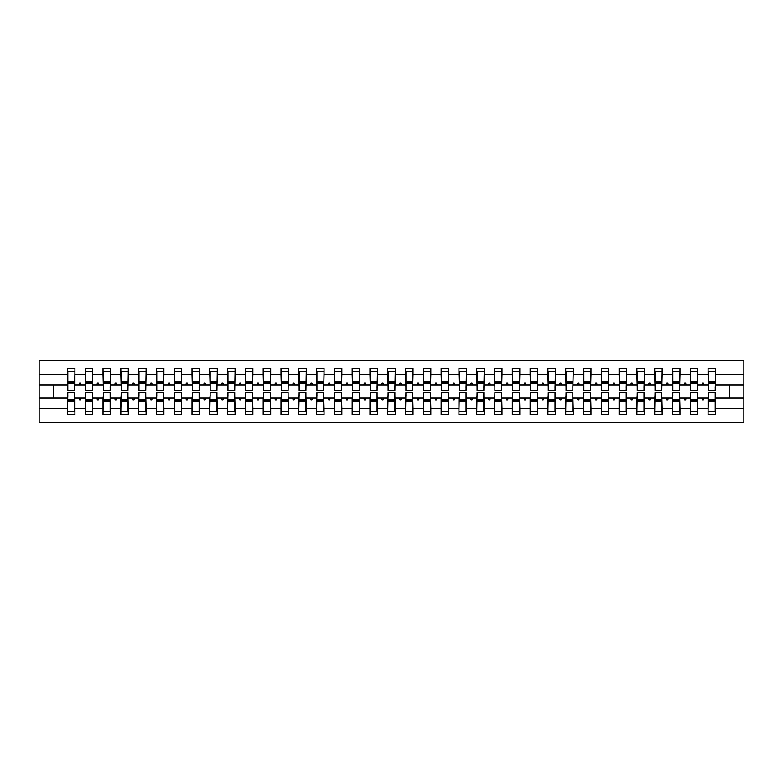 <?xml version="1.0" encoding="UTF-8"?>
<svg xmlns="http://www.w3.org/2000/svg" width="783" height="783" viewBox="0 0 783 783"><rect width="100%" height="100%" fill="white"/><g stroke="black" fill="none" stroke-linecap="round" stroke-linejoin="round"><path stroke-width="1.17" d="M67.798 395.415L67.446 408.364L39.15 408.364L39.15 422.644L743.85 422.644L743.85 408.364L715.554 408.364L715.554 414.638L708.077 414.638L708.077 398.087L701.832 398.087L702.478 399.868L703.369 399.868L704.015 398.087M708.439 395.415L708.077 398.087M743.85 408.364L743.85 384.913L715.554 384.913L715.554 368.362L708.077 368.362L708.077 374.636L697.761 374.636L697.408 387.585M708.439 387.585L708.077 374.636M690.645 395.415L690.283 398.087L684.029 398.087L684.685 399.868L685.565 399.868L686.221 398.087M708.077 408.364L697.761 408.364L697.761 414.638L690.283 414.638L690.283 398.087M697.761 374.636L697.761 368.362L690.283 368.362L690.283 374.636L679.967 374.636L679.605 387.585M690.645 387.585L690.283 374.636M672.842 395.415L672.489 398.087L666.235 398.087L666.881 399.868L667.772 399.868L668.418 398.087M690.283 408.364L679.967 408.364L679.967 414.638L672.489 414.638L672.489 398.087M679.967 374.636L679.967 368.362L672.489 368.362L672.489 374.636L662.173 374.636L661.811 387.585M672.842 387.585L672.489 374.636M655.048 395.415L654.696 398.087L648.441 398.087L649.087 399.868L649.978 399.868L650.624 398.087M672.489 408.364L662.173 408.364L662.173 414.638L654.696 414.638L654.696 398.087M662.173 374.636L662.173 368.362L654.696 368.362L654.696 374.636L644.37 374.636L644.018 387.585M655.048 387.585L654.696 374.636M637.254 395.415L636.902 398.087L630.648 398.087L631.294 399.868L632.184 399.868L632.83 398.087M654.696 408.364L644.37 408.364L644.37 414.638L636.902 414.638L636.902 398.087M644.37 374.636L644.37 368.362L636.902 368.362L636.902 374.636L626.576 374.636L626.224 387.585M637.254 387.585L636.902 374.636M619.461 395.415L619.108 398.087L612.854 398.087L613.5 399.868L614.391 399.868L615.037 398.087M636.902 408.364L626.576 408.364L626.576 414.638L619.108 414.638L619.108 398.087M626.576 374.636L626.576 368.362L619.108 368.362L619.108 374.636L608.783 374.636L608.43 387.585M619.461 387.585L619.108 374.636M601.667 395.415L601.305 398.087L595.051 398.087L595.706 399.868L596.597 399.868L597.243 398.087M619.108 408.364L608.783 408.364L608.783 414.638L601.305 414.638L601.305 398.087M608.783 374.636L608.783 368.362L601.305 368.362L601.305 374.636L590.989 374.636L590.627 387.585M601.667 387.585L601.305 374.636M583.873 395.415L583.511 398.087L577.257 398.087L577.903 399.868L578.794 399.868L579.449 398.087M601.305 408.364L590.989 408.364L590.989 414.638L583.511 414.638L583.511 398.087M590.989 374.636L590.989 368.362L583.511 368.362L583.511 374.636L573.195 374.636L572.833 387.585M583.873 387.585L583.511 374.636M566.07 395.415L565.717 398.087L559.463 398.087L560.109 399.868L561 399.868L561.646 398.087M583.511 408.364L573.195 408.364L573.195 414.638L565.717 414.638L565.717 398.087M573.195 374.636L573.195 368.362L565.717 368.362L565.717 374.636L555.392 374.636L555.039 387.585M566.07 387.585L565.717 374.636M548.276 395.415L547.924 398.087L541.67 398.087L542.316 399.868L543.206 399.868L543.852 398.087M565.717 408.364L555.392 408.364L555.392 414.638L547.924 414.638L547.924 398.087M555.392 374.636L555.392 368.362L547.924 368.362L547.924 374.636L537.598 374.636L537.246 387.585M548.276 387.585L547.924 374.636M530.482 395.415L530.13 398.087L523.876 398.087L524.522 399.868L525.413 399.868L526.059 398.087M547.924 408.364L537.598 408.364L537.598 414.638L530.13 414.638L530.13 398.087M537.598 374.636L537.598 368.362L530.13 368.362L530.13 374.636L519.804 374.636L519.452 387.585M530.482 387.585L530.13 374.636M512.689 395.415L512.327 398.087L506.082 398.087L506.728 399.868L507.619 399.868L508.265 398.087M530.13 408.364L519.804 408.364L519.804 414.638L512.327 414.638L512.327 398.087M519.804 374.636L519.804 368.362L512.327 368.362L512.327 374.636L502.011 374.636L501.658 387.585M512.689 387.585L512.327 374.636M494.895 395.415L494.533 398.087L488.279 398.087L488.935 399.868L489.815 399.868L490.471 398.087M512.327 408.364L502.011 408.364L502.011 414.638L494.533 414.638L494.533 398.087M502.011 374.636L502.011 368.362L494.533 368.362L494.533 374.636L484.217 374.636L483.855 387.585M494.895 387.585L494.533 374.636M477.092 395.415L476.739 398.087L470.485 398.087L471.131 399.868L472.022 399.868L472.668 398.087M494.533 408.364L484.217 408.364L484.217 414.638L476.739 414.638L476.739 398.087M484.217 374.636L484.217 368.362L476.739 368.362L476.739 374.636L466.423 374.636L466.061 387.585M477.092 387.585L476.739 374.636M459.298 395.415L458.946 398.087L452.691 398.087L453.337 399.868L454.228 399.868L454.874 398.087M476.739 408.364L466.423 408.364L466.423 414.638L458.946 414.638L458.946 398.087M466.423 374.636L466.423 368.362L458.946 368.362L458.946 374.636L448.62 374.636L448.267 387.585M459.298 387.585L458.946 374.636M441.504 395.415L441.152 398.087L434.898 398.087L435.544 399.868L436.434 399.868L437.08 398.087M458.946 408.364L448.62 408.364L448.62 414.638L441.152 414.638L441.152 398.087M448.62 374.636L448.62 368.362L441.152 368.362L441.152 374.636L430.826 374.636L430.474 387.585M441.504 387.585L441.152 374.636M423.711 395.415L423.358 398.087L417.104 398.087L417.75 399.868L418.641 399.868L419.287 398.087M441.152 408.364L430.826 408.364L430.826 414.638L423.358 414.638L423.358 398.087M430.826 374.636L430.826 368.362L423.358 368.362L423.358 374.636L413.033 374.636L412.68 387.585M423.711 387.585L423.358 374.636M405.917 395.415L405.555 398.087L399.301 398.087L399.956 399.868L400.847 399.868L401.493 398.087M423.358 408.364L413.033 408.364L413.033 414.638L405.555 414.638L405.555 398.087M413.033 374.636L413.033 368.362L405.555 368.362L405.555 374.636L395.239 374.636L394.877 387.585M405.917 387.585L405.555 374.636M388.123 395.415L387.761 398.087L381.507 398.087L382.153 399.868L383.044 399.868L383.699 398.087M405.555 408.364L395.239 408.364L395.239 414.638L387.761 414.638L387.761 398.087M395.239 374.636L395.239 368.362L387.761 368.362L387.761 374.636L377.445 374.636L377.083 387.585M388.123 387.585L387.761 374.636M370.32 395.415L369.968 398.087L363.713 398.087L364.359 399.868L365.25 399.868L365.896 398.087M387.761 408.364L377.445 408.364L377.445 414.638L369.968 414.638L369.968 398.087M377.445 374.636L377.445 368.362L369.968 368.362L369.968 374.636L359.642 374.636L359.289 387.585M370.32 387.585L369.968 374.636M352.526 395.415L352.174 398.087L345.92 398.087L346.566 399.868L347.456 399.868L348.102 398.087M369.968 408.364L359.642 408.364L359.642 414.638L352.174 414.638L352.174 398.087M359.642 374.636L359.642 368.362L352.174 368.362L352.174 374.636L341.848 374.636L341.496 387.585M352.526 387.585L352.174 374.636M334.733 395.415L334.38 398.087L328.126 398.087L328.772 399.868L329.663 399.868L330.309 398.087M352.174 408.364L341.848 408.364L341.848 414.638L334.38 414.638L334.38 398.087M341.848 374.636L341.848 368.362L334.38 368.362L334.38 374.636L324.054 374.636L323.702 387.585M334.733 387.585L334.38 374.636M316.939 395.415L316.577 398.087L310.332 398.087L310.978 399.868L311.869 399.868L312.515 398.087M334.38 408.364L324.054 408.364L324.054 414.638L316.577 414.638L316.577 398.087M324.054 374.636L324.054 368.362L316.577 368.362L316.577 374.636L306.261 374.636L305.908 387.585M316.939 387.585L316.577 374.636M299.145 395.415L298.783 398.087L292.529 398.087L293.185 399.868L294.065 399.868L294.721 398.087M316.577 408.364L306.261 408.364L306.261 414.638L298.783 414.638L298.783 398.087M306.261 374.636L306.261 368.362L298.783 368.362L298.783 374.636L288.467 374.636L288.105 387.585M299.145 387.585L298.783 374.636M281.342 395.415L280.989 398.087L274.735 398.087L275.381 399.868L276.272 399.868L276.918 398.087M298.783 408.364L288.467 408.364L288.467 414.638L280.989 414.638L280.989 398.087M288.467 374.636L288.467 368.362L280.989 368.362L280.989 374.636L270.673 374.636L270.311 387.585M281.342 387.585L280.989 374.636M263.548 395.415L263.196 398.087L256.941 398.087L257.587 399.868L258.478 399.868L259.124 398.087M280.989 408.364L270.673 408.364L270.673 414.638L263.196 414.638L263.196 398.087M270.673 374.636L270.673 368.362L263.196 368.362L263.196 374.636L252.87 374.636L252.518 387.585M263.548 387.585L263.196 374.636M245.754 395.415L245.402 398.087L239.148 398.087L239.794 399.868L240.684 399.868L241.33 398.087M263.196 408.364L252.87 408.364L252.87 414.638L245.402 414.638L245.402 398.087M252.87 374.636L252.87 368.362L245.402 368.362L245.402 374.636L235.076 374.636L234.724 387.585M245.754 387.585L245.402 374.636M227.961 395.415L227.608 398.087L221.354 398.087L222 399.868L222.891 399.868L223.537 398.087M245.402 408.364L235.076 408.364L235.076 414.638L227.608 414.638L227.608 398.087M235.076 374.636L235.076 368.362L227.608 368.362L227.608 374.636L217.282 374.636L216.93 387.585M227.961 387.585L227.608 374.636M210.167 395.415L209.805 398.087L203.551 398.087L204.206 399.868L205.097 399.868L205.743 398.087M227.608 408.364L217.282 408.364L217.282 414.638L209.805 414.638L209.805 398.087M217.282 374.636L217.282 368.362L209.805 368.362L209.805 374.636L199.489 374.636L199.127 387.585M210.167 387.585L209.805 374.636M192.373 395.415L192.011 398.087L185.757 398.087L186.403 399.868L187.294 399.868L187.949 398.087M209.805 408.364L199.489 408.364L199.489 414.638L192.011 414.638L192.011 398.087M199.489 374.636L199.489 368.362L192.011 368.362L192.011 374.636L181.695 374.636L181.333 387.585M192.373 387.585L192.011 374.636M174.57 395.415L174.218 398.087L167.963 398.087L168.609 399.868L169.5 399.868L170.146 398.087M192.011 408.364L181.695 408.364L181.695 414.638L174.218 414.638L174.218 398.087M181.695 374.636L181.695 368.362L174.218 368.362L174.218 374.636L163.892 374.636L163.539 387.585M174.57 387.585L174.218 374.636M156.776 395.415L156.424 398.087L150.17 398.087L150.816 399.868L151.706 399.868L152.352 398.087M174.218 408.364L163.892 408.364L163.892 414.638L156.424 414.638L156.424 398.087M163.892 374.636L163.892 368.362L156.424 368.362L156.424 374.636L146.098 374.636L145.746 387.585M156.776 387.585L156.424 374.636M138.982 395.415L138.63 398.087L132.376 398.087L133.022 399.868L133.913 399.868L134.559 398.087M156.424 408.364L146.098 408.364L146.098 414.638L138.63 414.638L138.63 398.087M146.098 374.636L146.098 368.362L138.63 368.362L138.63 374.636L128.304 374.636L127.952 387.585M138.982 387.585L138.63 374.636M121.189 395.415L120.827 398.087L114.582 398.087L115.228 399.868L116.119 399.868L116.765 398.087M138.63 408.364L128.304 408.364L128.304 414.638L120.827 414.638L120.827 398.087M128.304 374.636L128.304 368.362L120.827 368.362L120.827 374.636L110.511 374.636L110.158 387.585M121.189 387.585L120.827 374.636M103.395 395.415L103.033 398.087L96.779 398.087L97.435 399.868L98.315 399.868L98.971 398.087M120.827 408.364L110.511 408.364L110.511 414.638L103.033 414.638L103.033 398.087M110.511 374.636L110.511 368.362L103.033 368.362L103.033 374.636L92.717 374.636L92.355 387.585M103.395 387.585L103.033 374.636M85.592 395.415L85.239 398.087L78.985 398.087L79.631 399.868L80.522 399.868L81.168 398.087M103.033 408.364L92.717 408.364L92.717 414.638L85.239 414.638L85.239 398.087M92.717 374.636L92.717 368.362L85.239 368.362L85.239 374.636L74.923 374.636L74.923 368.362L67.446 368.362L67.446 374.636L39.15 374.636L39.15 360.356L743.85 360.356L743.85 374.636L715.554 374.636M85.592 387.585L85.239 374.636M67.446 408.364L67.446 414.638L74.923 414.638L74.923 398.087L78.985 398.087M67.798 387.585L67.446 374.636M715.202 395.415L715.554 408.364M715.554 384.913L715.202 387.585M697.408 395.415L697.761 408.364M679.605 395.415L679.967 408.364M661.811 395.415L662.173 408.364M644.018 395.415L644.37 408.364M626.224 395.415L626.576 408.364M608.43 395.415L608.783 408.364M590.627 395.415L590.989 408.364M572.833 395.415L573.195 408.364M555.039 395.415L555.392 408.364M537.246 395.415L537.598 408.364M519.452 395.415L519.804 408.364M501.658 395.415L502.011 408.364M483.855 395.415L484.217 408.364M466.061 395.415L466.423 408.364M448.267 395.415L448.62 408.364M430.474 395.415L430.826 408.364M412.68 395.415L413.033 408.364M394.877 395.415L395.239 408.364M377.083 395.415L377.445 408.364M359.289 395.415L359.642 408.364M341.496 395.415L341.848 408.364M323.702 395.415L324.054 408.364M305.908 395.415L306.261 408.364M288.105 395.415L288.467 408.364M270.311 395.415L270.673 408.364M252.518 395.415L252.87 408.364M234.724 395.415L235.076 408.364M216.93 395.415L217.282 408.364M199.127 395.415L199.489 408.364M181.333 395.415L181.695 408.364M163.539 395.415L163.892 408.364M145.746 395.415L146.098 408.364M127.952 395.415L128.304 408.364M110.158 395.415L110.511 408.364M92.355 395.415L92.717 408.364M85.239 408.364L74.923 408.364M701.832 398.087L697.761 398.087M708.077 384.913L704.015 384.913L703.369 383.132L702.478 383.132L701.832 384.913L697.761 384.913M701.832 384.913L704.015 384.913M684.029 398.087L679.967 398.087M690.283 384.913L686.221 384.913L685.565 383.132L684.685 383.132L684.029 384.913L679.967 384.913M684.029 384.913L686.221 384.913M666.235 398.087L662.173 398.087M672.489 384.913L668.418 384.913L667.772 383.132L666.881 383.132L666.235 384.913L662.173 384.913M666.235 384.913L668.418 384.913M648.441 398.087L644.37 398.087M654.696 384.913L650.624 384.913L649.978 383.132L649.087 383.132L648.441 384.913L644.37 384.913M648.441 384.913L650.624 384.913M630.648 398.087L626.576 398.087M636.902 384.913L632.83 384.913L632.184 383.132L631.294 383.132L630.648 384.913L626.576 384.913M630.648 384.913L632.83 384.913M612.854 398.087L608.783 398.087M619.108 384.913L615.037 384.913L614.391 383.132L613.5 383.132L612.854 384.913L608.783 384.913M612.854 384.913L615.037 384.913M595.051 398.087L590.989 398.087M601.305 384.913L597.243 384.913L596.597 383.132L595.706 383.132L595.051 384.913L590.989 384.913M595.051 384.913L597.243 384.913M577.257 398.087L573.195 398.087M583.511 384.913L579.449 384.913L578.794 383.132L577.903 383.132L577.257 384.913L573.195 384.913M577.257 384.913L579.449 384.913M559.463 398.087L555.392 398.087M565.717 384.913L561.646 384.913L561 383.132L560.109 383.132L559.463 384.913L555.392 384.913M559.463 384.913L561.646 384.913M541.67 398.087L537.598 398.087M547.924 384.913L543.852 384.913L543.206 383.132L542.316 383.132L541.67 384.913L537.598 384.913M541.67 384.913L543.852 384.913M523.876 398.087L519.804 398.087M530.13 384.913L526.059 384.913L525.413 383.132L524.522 383.132L523.876 384.913L519.804 384.913M523.876 384.913L526.059 384.913M506.082 398.087L502.011 398.087M512.327 384.913L508.265 384.913L507.619 383.132L506.728 383.132L506.082 384.913L502.011 384.913M506.082 384.913L508.265 384.913M488.279 398.087L484.217 398.087M494.533 384.913L490.471 384.913L489.815 383.132L488.935 383.132L488.279 384.913L484.217 384.913M488.279 384.913L490.471 384.913M470.485 398.087L466.423 398.087M476.739 384.913L472.668 384.913L472.022 383.132L471.131 383.132L470.485 384.913L466.423 384.913M470.485 384.913L472.668 384.913M452.691 398.087L448.62 398.087M458.946 384.913L454.874 384.913L454.228 383.132L453.337 383.132L452.691 384.913L448.62 384.913M452.691 384.913L454.874 384.913M434.898 398.087L430.826 398.087M441.152 384.913L437.08 384.913L436.434 383.132L435.544 383.132L434.898 384.913L430.826 384.913M434.898 384.913L437.08 384.913M417.104 398.087L413.033 398.087M423.358 384.913L419.287 384.913L418.641 383.132L417.75 383.132L417.104 384.913L413.033 384.913M417.104 384.913L419.287 384.913M399.301 398.087L395.239 398.087M405.555 384.913L401.493 384.913L400.847 383.132L399.956 383.132L399.301 384.913L395.239 384.913M399.301 384.913L401.493 384.913M381.507 398.087L377.445 398.087M387.761 384.913L383.699 384.913L383.044 383.132L382.153 383.132L381.507 384.913L377.445 384.913M381.507 384.913L383.699 384.913M363.713 398.087L359.642 398.087M369.968 384.913L365.896 384.913L365.25 383.132L364.359 383.132L363.713 384.913L359.642 384.913M363.713 384.913L365.896 384.913M345.92 398.087L341.848 398.087M352.174 384.913L348.102 384.913L347.456 383.132L346.566 383.132L345.92 384.913L341.848 384.913M345.92 384.913L348.102 384.913M328.126 398.087L324.054 398.087M334.38 384.913L330.309 384.913L329.663 383.132L328.772 383.132L328.126 384.913L324.054 384.913M328.126 384.913L330.309 384.913M310.332 398.087L306.261 398.087M316.577 384.913L312.515 384.913L311.869 383.132L310.978 383.132L310.332 384.913L306.261 384.913M310.332 384.913L312.515 384.913M292.529 398.087L288.467 398.087M298.783 384.913L294.721 384.913L294.065 383.132L293.185 383.132L292.529 384.913L288.467 384.913M292.529 384.913L294.721 384.913M274.735 398.087L270.673 398.087M280.989 384.913L276.918 384.913L276.272 383.132L275.381 383.132L274.735 384.913L270.673 384.913M274.735 384.913L276.918 384.913M256.941 398.087L252.87 398.087M263.196 384.913L259.124 384.913L258.478 383.132L257.587 383.132L256.941 384.913L252.87 384.913M256.941 384.913L259.124 384.913M239.148 398.087L235.076 398.087M245.402 384.913L241.33 384.913L240.684 383.132L239.794 383.132L239.148 384.913L235.076 384.913M239.148 384.913L241.33 384.913M221.354 398.087L217.282 398.087M227.608 384.913L223.537 384.913L222.891 383.132L222 383.132L221.354 384.913L217.282 384.913M221.354 384.913L223.537 384.913M203.551 398.087L199.489 398.087M209.805 384.913L205.743 384.913L205.097 383.132L204.206 383.132L203.551 384.913L199.489 384.913M203.551 384.913L205.743 384.913M185.757 398.087L181.695 398.087M192.011 384.913L187.949 384.913L187.294 383.132L186.403 383.132L185.757 384.913L181.695 384.913M185.757 384.913L187.949 384.913M167.963 398.087L163.892 398.087M174.218 384.913L170.146 384.913L169.5 383.132L168.609 383.132L167.963 384.913L163.892 384.913M167.963 384.913L170.146 384.913M150.17 398.087L146.098 398.087M156.424 384.913L152.352 384.913L151.706 383.132L150.816 383.132L150.17 384.913L146.098 384.913M150.17 384.913L152.352 384.913M132.376 398.087L128.304 398.087M138.63 384.913L134.559 384.913L133.913 383.132L133.022 383.132L132.376 384.913L128.304 384.913M132.376 384.913L134.559 384.913M114.582 398.087L110.511 398.087M120.827 384.913L116.765 384.913L116.119 383.132L115.228 383.132L114.582 384.913L110.511 384.913M114.582 384.913L116.765 384.913M96.779 398.087L92.717 398.087M103.033 384.913L98.971 384.913L98.315 383.132L97.435 383.132L96.779 384.913L92.717 384.913M96.779 384.913L98.971 384.913M85.239 384.913L81.168 384.913L80.522 383.132L79.631 383.132L78.985 384.913L74.923 384.913L74.923 374.636M78.985 384.913L81.168 384.913M74.561 395.415L74.923 398.087M74.923 384.913L74.561 387.585M67.446 398.087L39.15 398.087L39.15 374.636M39.15 408.364L39.15 398.087M67.446 384.913L39.15 384.913M743.85 384.913L743.85 374.636M53.391 398.087L53.391 384.913M729.609 384.913L729.609 398.087L715.554 398.087M743.85 398.087L729.609 398.087M67.798 383.23L67.798 371.485L74.923 371.485L74.561 390.345L67.798 390.345L67.798 383.23L74.561 383.23M74.561 399.77L74.561 411.515L67.446 411.515L67.798 392.655L74.561 392.655L74.561 399.77L67.798 399.77M85.592 383.23L85.592 371.485L92.717 371.485L92.355 390.345L85.592 390.345L85.592 383.23L92.355 383.23M92.355 399.77L92.355 411.515L85.239 411.515L85.592 392.655L92.355 392.655L92.355 399.77L85.592 399.77M103.395 383.23L103.395 371.485L110.511 371.485L110.158 390.345L103.395 390.345L103.395 383.23L110.158 383.23M110.158 399.77L110.158 411.515L103.033 411.515L103.395 392.655L110.158 392.655L110.158 399.77L103.395 399.77M121.189 383.23L121.189 371.485L128.304 371.485L127.952 390.345L121.189 390.345L121.189 383.23L127.952 383.23M127.952 399.77L127.952 411.515L120.827 411.515L121.189 392.655L127.952 392.655L127.952 399.77L121.189 399.77M138.982 383.23L138.982 371.485L146.098 371.485L145.746 390.345L138.982 390.345L138.982 383.23L145.746 383.23M145.746 399.77L145.746 411.515L138.63 411.515L138.982 392.655L145.746 392.655L145.746 399.77L138.982 399.77M156.776 383.23L156.776 371.485L163.892 371.485L163.539 390.345L156.776 390.345L156.776 383.23L163.539 383.23M163.539 399.77L163.539 411.515L156.424 411.515L156.776 392.655L163.539 392.655L163.539 399.77L156.776 399.77M174.57 383.23L174.57 371.485L181.695 371.485L181.333 390.345L174.57 390.345L174.57 383.23L181.333 383.23M181.333 399.77L181.333 411.515L174.218 411.515L174.57 392.655L181.333 392.655L181.333 399.77L174.57 399.77M192.373 383.23L192.373 371.485L199.489 371.485L199.127 390.345L192.373 390.345L192.373 383.23L199.127 383.23M199.127 399.77L199.127 411.515L192.011 411.515L192.373 392.655L199.127 392.655L199.127 399.77L192.373 399.77M210.167 383.23L210.167 371.485L217.282 371.485L216.93 390.345L210.167 390.345L210.167 383.23L216.93 383.23M216.93 399.77L216.93 411.515L209.805 411.515L210.167 392.655L216.93 392.655L216.93 399.77L210.167 399.77M227.961 383.23L227.961 371.485L235.076 371.485L234.724 390.345L227.961 390.345L227.961 383.23L234.724 383.23M234.724 399.77L234.724 411.515L227.608 411.515L227.961 392.655L234.724 392.655L234.724 399.77L227.961 399.77M245.754 383.23L245.754 371.485L252.87 371.485L252.518 390.345L245.754 390.345L245.754 383.23L252.518 383.23M252.518 399.77L252.518 411.515L245.402 411.515L245.754 392.655L252.518 392.655L252.518 399.77L245.754 399.77M263.548 383.23L263.548 371.485L270.673 371.485L270.311 390.345L263.548 390.345L263.548 383.23L270.311 383.23M270.311 399.77L270.311 411.515L263.196 411.515L263.548 392.655L270.311 392.655L270.311 399.77L263.548 399.77M281.342 383.23L281.342 371.485L288.467 371.485L288.105 390.345L281.342 390.345L281.342 383.23L288.105 383.23M288.105 399.77L288.105 411.515L280.989 411.515L281.342 392.655L288.105 392.655L288.105 399.77L281.342 399.77M299.145 383.23L299.145 371.485L306.261 371.485L305.908 390.345L299.145 390.345L299.145 383.23L305.908 383.23M305.908 399.77L305.908 411.515L298.783 411.515L299.145 392.655L305.908 392.655L305.908 399.77L299.145 399.77M316.939 383.23L316.939 371.485L324.054 371.485L323.702 390.345L316.939 390.345L316.939 383.23L323.702 383.23M323.702 399.77L323.702 411.515L316.577 411.515L316.939 392.655L323.702 392.655L323.702 399.77L316.939 399.77M334.733 383.23L334.733 371.485L341.848 371.485L341.496 390.345L334.733 390.345L334.733 383.23L341.496 383.23M341.496 399.77L341.496 411.515L334.38 411.515L334.733 392.655L341.496 392.655L341.496 399.77L334.733 399.77M352.526 383.23L352.526 371.485L359.642 371.485L359.289 390.345L352.526 390.345L352.526 383.23L359.289 383.23M359.289 399.77L359.289 411.515L352.174 411.515L352.526 392.655L359.289 392.655L359.289 399.77L352.526 399.77M370.32 383.23L370.32 371.485L377.445 371.485L377.083 390.345L370.32 390.345L370.32 383.23L377.083 383.23M377.083 399.77L377.083 411.515L369.968 411.515L370.32 392.655L377.083 392.655L377.083 399.77L370.32 399.77M388.123 383.23L388.123 371.485L395.239 371.485L394.877 390.345L388.123 390.345L388.123 383.23L394.877 383.23M394.877 399.77L394.877 411.515L387.761 411.515L388.123 392.655L394.877 392.655L394.877 399.77L388.123 399.77M405.917 383.23L405.917 371.485L413.033 371.485L412.68 390.345L405.917 390.345L405.917 383.23L412.68 383.23M412.68 399.77L412.68 411.515L405.555 411.515L405.917 392.655L412.68 392.655L412.68 399.77L405.917 399.77M423.711 383.23L423.711 371.485L430.826 371.485L430.474 390.345L423.711 390.345L423.711 383.23L430.474 383.23M430.474 399.77L430.474 411.515L423.358 411.515L423.711 392.655L430.474 392.655L430.474 399.77L423.711 399.77M441.504 383.23L441.504 371.485L448.62 371.485L448.267 390.345L441.504 390.345L441.504 383.23L448.267 383.23M448.267 399.77L448.267 411.515L441.152 411.515L441.504 392.655L448.267 392.655L448.267 399.77L441.504 399.77M459.298 383.23L459.298 371.485L466.423 371.485L466.061 390.345L459.298 390.345L459.298 383.23L466.061 383.23M466.061 399.77L466.061 411.515L458.946 411.515L459.298 392.655L466.061 392.655L466.061 399.77L459.298 399.77M477.092 383.23L477.092 371.485L484.217 371.485L483.855 390.345L477.092 390.345L477.092 383.23L483.855 383.23M483.855 399.77L483.855 411.515L476.739 411.515L477.092 392.655L483.855 392.655L483.855 399.77L477.092 399.77M494.895 383.23L494.895 371.485L502.011 371.485L501.658 390.345L494.895 390.345L494.895 383.23L501.658 383.23M501.658 399.77L501.658 411.515L494.533 411.515L494.895 392.655L501.658 392.655L501.658 399.77L494.895 399.77M512.689 383.23L512.689 371.485L519.804 371.485L519.452 390.345L512.689 390.345L512.689 383.23L519.452 383.23M519.452 399.77L519.452 411.515L512.327 411.515L512.689 392.655L519.452 392.655L519.452 399.77L512.689 399.77M530.482 383.23L530.482 371.485L537.598 371.485L537.246 390.345L530.482 390.345L530.482 383.23L537.246 383.23M537.246 399.77L537.246 411.515L530.13 411.515L530.482 392.655L537.246 392.655L537.246 399.77L530.482 399.77M548.276 383.23L548.276 371.485L555.392 371.485L555.039 390.345L548.276 390.345L548.276 383.23L555.039 383.23M555.039 399.77L555.039 411.515L547.924 411.515L548.276 392.655L555.039 392.655L555.039 399.77L548.276 399.77M566.07 383.23L566.07 371.485L573.195 371.485L572.833 390.345L566.07 390.345L566.07 383.23L572.833 383.23M572.833 399.77L572.833 411.515L565.717 411.515L566.07 392.655L572.833 392.655L572.833 399.77L566.07 399.77M583.873 383.23L583.873 371.485L590.989 371.485L590.627 390.345L583.873 390.345L583.873 383.23L590.627 383.23M590.627 399.77L590.627 411.515L583.511 411.515L583.873 392.655L590.627 392.655L590.627 399.77L583.873 399.77M601.667 383.23L601.667 371.485L608.783 371.485L608.43 390.345L601.667 390.345L601.667 383.23L608.43 383.23M608.43 399.77L608.43 411.515L601.305 411.515L601.667 392.655L608.43 392.655L608.43 399.77L601.667 399.77M619.461 383.23L619.461 371.485L626.576 371.485L626.224 390.345L619.461 390.345L619.461 383.23L626.224 383.23M626.224 399.77L626.224 411.515L619.108 411.515L619.461 392.655L626.224 392.655L626.224 399.77L619.461 399.77M637.254 383.23L637.254 371.485L644.37 371.485L644.018 390.345L637.254 390.345L637.254 383.23L644.018 383.23M644.018 399.77L644.018 411.515L636.902 411.515L637.254 392.655L644.018 392.655L644.018 399.77L637.254 399.77M655.048 383.23L655.048 371.485L662.173 371.485L661.811 390.345L655.048 390.345L655.048 383.23L661.811 383.23M661.811 399.77L661.811 411.515L654.696 411.515L655.048 392.655L661.811 392.655L661.811 399.77L655.048 399.77M672.842 383.23L672.842 371.485L679.967 371.485L679.605 390.345L672.842 390.345L672.842 383.23L679.605 383.23M679.605 399.77L679.605 411.515L672.489 411.515L672.842 392.655L679.605 392.655L679.605 399.77L672.842 399.77M690.645 383.23L690.645 371.485L697.761 371.485L697.408 390.345L690.645 390.345L690.645 383.23L697.408 383.23M697.408 399.77L697.408 411.515L690.283 411.515L690.645 392.655L697.408 392.655L697.408 399.77L690.645 399.77M708.439 383.23L708.439 371.485L715.554 371.485L715.202 390.345L708.439 390.345L708.439 383.23L715.202 383.23M715.202 399.77L715.202 411.515L708.077 411.515L708.439 392.655L715.202 392.655L715.202 399.77L708.439 399.77M74.561 400.847L67.798 400.847M67.798 382.153L74.561 382.153M85.592 382.153L92.355 382.153M103.395 382.153L110.158 382.153M121.189 382.153L127.952 382.153M138.982 382.153L145.746 382.153M92.355 400.847L85.592 400.847M110.158 400.847L103.395 400.847M127.952 400.847L121.189 400.847M145.746 400.847L138.982 400.847M156.776 382.153L163.539 382.153M163.539 400.847L156.776 400.847M174.57 382.153L181.333 382.153M181.333 400.847L174.57 400.847M192.373 382.153L199.127 382.153M199.127 400.847L192.373 400.847M210.167 382.153L216.93 382.153M216.93 400.847L210.167 400.847M227.961 382.153L234.724 382.153M234.724 400.847L227.961 400.847M245.754 382.153L252.518 382.153M252.518 400.847L245.754 400.847M263.548 382.153L270.311 382.153M270.311 400.847L263.548 400.847M281.342 382.153L288.105 382.153M288.105 400.847L281.342 400.847M299.145 382.153L305.908 382.153M305.908 400.847L299.145 400.847M316.939 382.153L323.702 382.153M323.702 400.847L316.939 400.847M334.733 382.153L341.496 382.153M341.496 400.847L334.733 400.847M352.526 382.153L359.289 382.153M359.289 400.847L352.526 400.847M370.32 382.153L377.083 382.153M377.083 400.847L370.32 400.847M388.123 382.153L394.877 382.153M394.877 400.847L388.123 400.847M405.917 382.153L412.68 382.153M412.68 400.847L405.917 400.847M423.711 382.153L430.474 382.153M430.474 400.847L423.711 400.847M441.504 382.153L448.267 382.153M448.267 400.847L441.504 400.847M459.298 382.153L466.061 382.153M466.061 400.847L459.298 400.847M477.092 382.153L483.855 382.153M483.855 400.847L477.092 400.847M494.895 382.153L501.658 382.153M501.658 400.847L494.895 400.847M512.689 382.153L519.452 382.153M519.452 400.847L512.689 400.847M530.482 382.153L537.246 382.153M537.246 400.847L530.482 400.847M548.276 382.153L555.039 382.153M555.039 400.847L548.276 400.847M566.07 382.153L572.833 382.153M572.833 400.847L566.07 400.847M583.873 382.153L590.627 382.153M590.627 400.847L583.873 400.847M601.667 382.153L608.43 382.153M608.43 400.847L601.667 400.847M619.461 382.153L626.224 382.153M626.224 400.847L619.461 400.847M637.254 382.153L644.018 382.153M644.018 400.847L637.254 400.847M655.048 382.153L661.811 382.153M661.811 400.847L655.048 400.847M672.842 382.153L679.605 382.153M679.605 400.847L672.842 400.847M690.645 382.153L697.408 382.153M697.408 400.847L690.645 400.847M708.439 382.153L715.202 382.153M715.202 400.847L708.439 400.847M74.561 401.111L67.798 401.111M67.798 381.889L74.561 381.889M85.592 381.889L92.355 381.889M103.395 381.889L110.158 381.889M121.189 381.889L127.952 381.889M138.982 381.889L145.746 381.889M92.355 401.111L85.592 401.111M110.158 401.111L103.395 401.111M127.952 401.111L121.189 401.111M145.746 401.111L138.982 401.111M156.776 381.889L163.539 381.889M163.539 401.111L156.776 401.111M174.57 381.889L181.333 381.889M181.333 401.111L174.57 401.111M192.373 381.889L199.127 381.889M199.127 401.111L192.373 401.111M210.167 381.889L216.93 381.889M216.93 401.111L210.167 401.111M227.961 381.889L234.724 381.889M234.724 401.111L227.961 401.111M245.754 381.889L252.518 381.889M252.518 401.111L245.754 401.111M263.548 381.889L270.311 381.889M270.311 401.111L263.548 401.111M281.342 381.889L288.105 381.889M288.105 401.111L281.342 401.111M299.145 381.889L305.908 381.889M305.908 401.111L299.145 401.111M316.939 381.889L323.702 381.889M323.702 401.111L316.939 401.111M334.733 381.889L341.496 381.889M341.496 401.111L334.733 401.111M352.526 381.889L359.289 381.889M359.289 401.111L352.526 401.111M370.32 381.889L377.083 381.889M377.083 401.111L370.32 401.111M388.123 381.889L394.877 381.889M394.877 401.111L388.123 401.111M405.917 381.889L412.68 381.889M412.68 401.111L405.917 401.111M423.711 381.889L430.474 381.889M430.474 401.111L423.711 401.111M441.504 381.889L448.267 381.889M448.267 401.111L441.504 401.111M459.298 381.889L466.061 381.889M466.061 401.111L459.298 401.111M477.092 381.889L483.855 381.889M483.855 401.111L477.092 401.111M494.895 381.889L501.658 381.889M501.658 401.111L494.895 401.111M512.689 381.889L519.452 381.889M519.452 401.111L512.689 401.111M530.482 381.889L537.246 381.889M537.246 401.111L530.482 401.111M548.276 381.889L555.039 381.889M555.039 401.111L548.276 401.111M566.07 381.889L572.833 381.889M572.833 401.111L566.07 401.111M583.873 381.889L590.627 381.889M590.627 401.111L583.873 401.111M601.667 381.889L608.43 381.889M608.43 401.111L601.667 401.111M619.461 381.889L626.224 381.889M626.224 401.111L619.461 401.111M637.254 381.889L644.018 381.889M644.018 401.111L637.254 401.111M655.048 381.889L661.811 381.889M661.811 401.111L655.048 401.111M672.842 381.889L679.605 381.889M679.605 401.111L672.842 401.111M690.645 381.889L697.408 381.889M697.408 401.111L690.645 401.111M708.439 381.889L715.202 381.889M715.202 401.111L708.439 401.111"/></g></svg>
